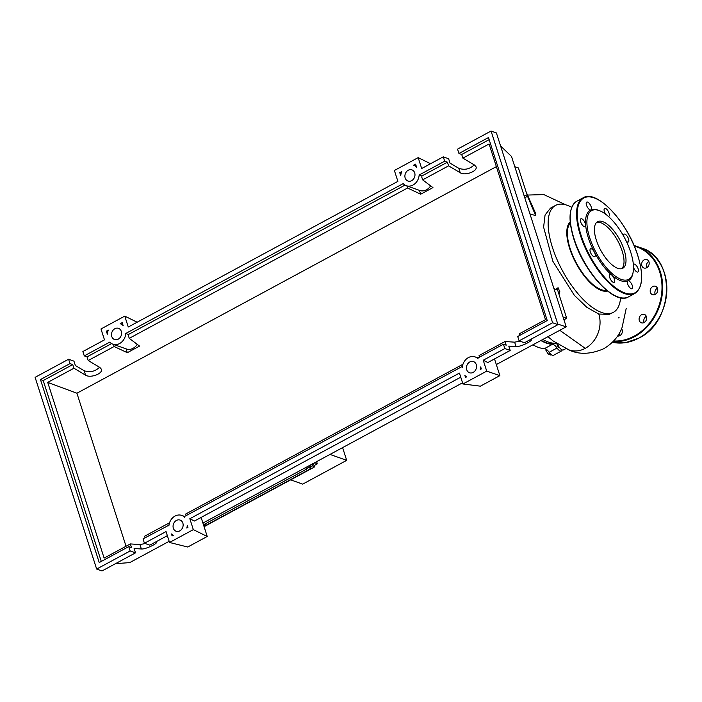 <?xml version="1.0" encoding="UTF-8"?>
<svg xmlns="http://www.w3.org/2000/svg" width="702" height="702" viewBox="0 0 702 702"><rect width="100%" height="100%" fill="white"/><g stroke="black" fill="none" stroke-linecap="round" stroke-linejoin="round"><path stroke-width="1.05" d="M556.353 343.243A61.013 25.044 -118.4 0 1 546.2 342.673A61.013 25.044 -118.4 0 1 541.181 340.347M559.634 347.762A2.475 1.018 -118.4 0 1 558.099 346.77A2.475 1.018 -118.4 0 1 557.098 343.743M551.245 354.659L550.614 355.001L548.218 354.141L545.902 350.237L545.928 349.043M546.867 349.71L545.902 350.237M549.841 353.264L548.218 354.141M532.923 344.805A61.504 25.254 61.6 0 0 544.533 348.587A7.415 3.045 -118.4 0 1 549.131 352.307A6.178 2.536 61.6 0 0 553.536 355.282L561.46 350.991A6.178 2.536 61.6 0 0 562.144 349.894M549.131 352.307L557.063 348.025A7.415 3.045 61.6 0 0 552.465 344.305L544.533 348.587M540.856 340.523A61.504 25.254 61.6 0 0 552.465 344.305M557.063 348.025A6.178 2.536 61.6 0 0 561.46 350.991M290.654 479.852L302.685 484.126L346.691 460.345L330.001 454.422M346.691 460.345L342.602 447.613M306.818 466.944L307.107 467.83A1.483 0.605 -118.4 0 1 307.028 468.866A1.483 0.605 -118.4 0 1 305.66 467.567M316.62 461.653L317.05 462.995A1.483 0.605 -118.4 0 1 316.971 464.022A1.483 0.605 -118.4 0 1 315.488 462.442L315.444 462.285M310.082 465.18L310.872 467.637A1.483 0.605 -118.4 0 1 310.802 468.664A1.483 0.605 -118.4 0 1 309.319 467.084L308.906 465.812M310.802 468.664L206.177 525.184A1.483 0.605 -118.4 0 1 206.116 525.21A1.483 0.605 -118.4 0 1 204.879 524.043M313.346 463.417L314.224 466.137A1.483 0.605 -118.4 0 1 314.145 467.163A1.483 0.605 -118.4 0 1 312.662 465.584L312.171 464.048M203.703 525.482A54.853 22.525 -118.4 0 0 206.116 525.21A54.853 22.525 -118.4 0 0 208.529 524.306A54.853 22.525 -118.4 0 0 209.538 523.666A1.483 0.605 -118.4 0 1 209.529 523.674A1.483 0.605 -118.4 0 1 209.099 523.604M570.331 223.113A38.549 15.83 61.6 0 0 573.964 258.231A38.549 15.83 61.6 0 0 601.298 289.672A38.549 15.83 61.6 0 0 606.625 290.303M571.726 207.336A60.784 24.956 61.6 0 0 567.225 205.3A60.784 24.956 61.6 0 0 555.545 205.414A60.784 24.956 61.6 0 0 556.853 259.161A60.784 24.956 61.6 0 0 601.64 312.487A60.784 24.956 61.6 0 0 613.329 312.381A60.784 24.956 61.6 0 0 620.586 297.788M613.329 312.381L609.152 314.356L598.788 314.031L586.89 307.353L574.359 295.34L552.869 261.311L543.611 227.158L545.059 215.014L550.438 208.169L555.545 205.414M607.59 291.084A39.54 16.234 -118.4 0 1 601.579 290.54A39.54 16.234 -118.4 0 1 573.271 257.704A39.54 16.234 -118.4 0 1 570.208 221.885M557.502 344.006A6.178 2.536 61.6 0 0 563.443 349.921L565.891 348.604M542.839 339.452A61.504 25.254 61.6 0 0 556.203 343.146M598.788 314.031A26.097 21.657 109.6 0 1 585.24 348.35A26.097 21.657 109.6 0 1 568.725 349.78L553.079 340.918L547.92 336.706M558.081 287.706L557.607 289.979L559.003 294.34L559.871 291.821L558.081 287.706L555.747 289.321M524.771 197.788L527.527 196.297L535.67 215.593L529.966 213.952M523.885 194.998L527.527 196.297L526.131 191.944L535.275 212.662L535.67 215.593M526.131 191.944L518.436 167.98L514.785 166.681M563.943 319.787L566.698 318.304L559.003 294.34M563.048 317.006L566.698 318.304M553.957 288.68L557.607 289.979M602.72 221.639A26.465 10.863 -118.4 0 1 622.218 244.858A26.465 10.863 -118.4 0 1 622.788 268.261A26.465 10.863 -118.4 0 1 617.699 268.304A26.465 10.863 -118.4 0 1 598.201 245.086A26.465 10.863 -118.4 0 1 597.63 221.692A26.465 10.863 -118.4 0 1 602.72 221.639M596.709 222.35A26.465 10.863 -118.4 0 1 600.736 222.709A26.465 10.863 -118.4 0 1 619.682 244.691A26.465 10.863 -118.4 0 1 621.726 268.664M633.125 272.218L632.914 273.332A40.032 16.436 -118.4 0 1 627.939 280.87A4.449 1.825 -118.4 0 1 632.327 285.635A4.449 1.825 -118.4 0 1 632.107 288.724A4.449 1.825 -118.4 0 1 627.658 283.977A4.449 1.825 -118.4 0 1 627.878 280.897A4.449 1.825 -118.4 0 1 627.93 280.87A40.032 16.436 -118.4 0 1 620.743 280.695A40.032 16.436 -118.4 0 1 611.828 275.149A40.032 16.436 -118.4 0 1 594.313 252A40.032 16.436 -118.4 0 1 585.643 224.991A40.032 16.436 -118.4 0 1 590.891 209.933A40.032 16.436 -118.4 0 1 598.086 210.109A40.032 16.436 -118.4 0 1 598.938 210.433L599.991 210.872A39.04 16.032 -118.4 0 1 624.306 237.355A39.04 16.032 -118.4 0 1 633.125 272.218A39.04 16.032 -118.4 0 1 621.261 279.396A39.04 16.032 -118.4 0 1 589.689 237.688A39.04 16.032 -118.4 0 1 599.157 210.547A39.04 16.032 -118.4 0 1 599.991 210.872M586.495 205.168A4.449 1.825 -118.4 0 1 586.723 202.079A4.449 1.825 -118.4 0 1 591.172 206.827A4.449 1.825 -118.4 0 1 590.952 209.907A4.449 1.825 -118.4 0 1 590.891 209.933A4.449 1.825 -118.4 0 1 586.495 205.168M605.8 214.303A4.449 1.825 -118.4 0 1 604.185 208.985A4.449 1.825 -118.4 0 1 604.615 208.433A4.449 1.825 -118.4 0 1 607.932 210.793A4.449 1.825 -118.4 0 1 609.275 215.707A4.449 1.825 -118.4 0 1 608.845 216.26A4.449 1.825 -118.4 0 1 608.292 216.348M623.578 236.021A4.449 1.825 -118.4 0 1 624.078 234.152A4.449 1.825 -118.4 0 1 624.938 234.143A4.449 1.825 -118.4 0 1 628.211 238.048A4.449 1.825 -118.4 0 1 628.308 241.979A4.449 1.825 -118.4 0 1 627.456 241.988A4.449 1.825 -118.4 0 1 626.281 241.207M633.362 264.54A4.449 1.825 -118.4 0 1 633.713 264.163A4.449 1.825 -118.4 0 1 636.591 265.891A4.449 1.825 -118.4 0 1 637.942 271.99A4.449 1.825 -118.4 0 1 635.064 270.261A4.449 1.825 -118.4 0 1 633.511 267.304M614.645 281.818A4.449 1.825 -118.4 0 1 614.215 282.371A4.449 1.825 -118.4 0 1 610.898 280.01A4.449 1.825 -118.4 0 1 609.555 275.096A4.449 1.825 -118.4 0 1 609.985 274.543A4.449 1.825 -118.4 0 1 611.828 275.149A4.449 1.825 -118.4 0 1 614.645 281.818M593.892 256.66A4.449 1.825 -118.4 0 1 590.619 252.755A4.449 1.825 -118.4 0 1 590.522 248.824A4.449 1.825 -118.4 0 1 591.374 248.815A4.449 1.825 -118.4 0 1 594.313 252A4.449 1.825 -118.4 0 1 594.752 256.651A4.449 1.825 -118.4 0 1 593.892 256.66M582.239 224.912A4.449 1.825 -118.4 0 1 580.887 218.813A4.449 1.825 -118.4 0 1 583.757 220.542A4.449 1.825 -118.4 0 1 585.643 224.991A4.449 1.825 -118.4 0 1 585.108 226.641A4.449 1.825 -118.4 0 1 582.239 224.912M619.629 332.678A4.449 3.694 -70.4 0 0 619.699 335.31A4.449 3.694 -70.4 0 0 619.822 335.661M621.586 328.668A4.449 3.694 109.6 0 1 622.156 329.8A4.449 3.694 109.6 0 1 621.349 334.319A4.449 3.694 109.6 0 1 617.567 336.039M644.497 314.47A4.449 3.694 109.6 0 1 646.314 319.937A4.449 3.694 109.6 0 1 641.374 322.797A4.449 3.694 109.6 0 1 641.233 322.745A4.449 3.694 109.6 0 1 639.417 317.286A4.449 3.694 109.6 0 1 644.357 314.417A4.449 3.694 109.6 0 1 644.497 314.47M657.414 288.197A4.449 3.694 -70.4 0 0 657.388 288.215A4.449 3.694 -70.4 0 0 654.869 292.409A4.449 3.694 -70.4 0 0 655.212 294.41A4.449 3.694 109.6 0 1 652.483 294.664A4.449 3.694 109.6 0 1 650.192 290.847A4.449 3.694 109.6 0 1 652.72 286.548A4.449 3.694 109.6 0 1 655.466 286.284A4.449 3.694 109.6 0 1 657.756 290.101A4.449 3.694 109.6 0 1 655.238 294.392M648.85 261.521A4.449 3.694 -70.4 0 0 646.674 264.04A4.449 3.694 -70.4 0 0 646.647 267.725M641.997 262.381A4.449 3.694 109.6 0 1 646.902 259.6A4.449 3.694 109.6 0 1 648.823 265.207A4.449 3.694 109.6 0 1 643.918 267.98A4.449 3.694 109.6 0 1 641.997 262.381M646.305 316.339A4.449 3.694 -70.4 0 0 645.015 317.383A4.449 3.694 -70.4 0 0 644.103 322.543M622.033 329.449A4.449 3.694 -70.4 0 0 620.779 330.449M476.254 364.601A5.932 4.923 109.6 0 1 474.938 370.928A5.932 4.923 109.6 0 1 469.506 372.762A5.932 4.923 109.6 0 1 466.733 369.743A5.932 4.923 109.6 0 1 468.041 363.417A5.932 4.923 109.6 0 1 473.481 361.583A5.932 4.923 109.6 0 1 476.254 364.601M182.853 523.095A5.932 4.923 109.6 0 1 181.546 529.413A5.932 4.923 109.6 0 1 176.114 531.247A5.932 4.923 109.6 0 1 173.341 528.229A5.932 4.923 109.6 0 1 174.649 521.911A5.932 4.923 109.6 0 1 180.081 520.077A5.932 4.923 109.6 0 1 182.853 523.095M414.698 172.885A5.932 4.923 109.6 0 1 413.39 179.212A5.932 4.923 109.6 0 1 407.95 181.046A5.932 4.923 109.6 0 1 405.177 178.027A5.932 4.923 109.6 0 1 406.493 171.7A5.932 4.923 109.6 0 1 411.925 169.866A5.932 4.923 109.6 0 1 414.698 172.885M121.297 331.37A5.932 4.923 109.6 0 1 119.989 337.697A5.932 4.923 109.6 0 1 114.558 339.531A5.932 4.923 109.6 0 1 111.785 336.512A5.932 4.923 109.6 0 1 113.092 330.186A5.932 4.923 109.6 0 1 118.524 328.352A5.932 4.923 109.6 0 1 121.297 331.37M156.537 541.496L156.783 541.795C157.836 543.62 145.323 549.455 141.374 548.982L134.108 548.508L135.504 552.86L130.16 550.965L128.756 546.604L131.511 547.586L130.335 543.927L139.952 544.559L145.27 543.55M168.971 525.157L143.032 538.89L144.428 543.251L149.78 545.156L167.348 535.661M169.559 522.744L144.612 536.214L145.112 537.776M84.275 355.888L109.793 342.111A10.872 9.021 -70.4 0 0 112.899 344.191A10.872 9.021 -70.4 0 0 125.763 333.476L403.185 183.617A10.872 9.021 -70.4 0 0 406.3 185.697A10.872 9.021 -70.4 0 0 419.164 174.991L444.673 161.206L443.278 156.844L421.674 168.524L418.173 157.625L394.384 170.481L397.885 181.37L128.273 327.009L124.772 316.119L100.983 328.966L104.484 339.865L82.88 351.535L84.275 355.888L87.03 356.87L88.206 360.521L99.833 367.436L101.369 369.191C103.247 373.596 90.418 378.439 85.565 375.149L73.929 368.234L72.754 364.575L69.998 363.601L68.603 359.24L73.956 361.144L75.351 365.505L84.143 370.726C90.067 372.683 95.191 371.525 99.508 367.243M186.162 515.601L185.661 514.039L462.951 364.25M479.554 357.107L479.054 355.554L505.01 341.532L514.627 342.164L519.945 341.154M519.787 335.372L519.287 333.819L545.498 319.664L489.092 143.971L462.881 158.125L474.508 165.04L476.044 166.795C477.922 171.2 465.093 176.044 460.24 172.753L448.604 165.839L447.428 162.18L444.673 161.206M73.929 368.234L47.718 382.397L104.124 558.081L130.335 543.927M144.428 543.251L166.041 531.581L169.533 542.471L193.322 529.624L189.83 518.725L459.433 373.087L462.934 383.985L486.723 371.13L483.222 360.24L504.835 348.569L503.431 344.208L477.843 358.029L478.115 358.862A10.872 9.021 -70.4 0 0 475.131 356.923A10.872 9.021 -70.4 0 0 462.285 367.418L462.013 366.584L184.45 516.523L184.714 517.356A10.872 9.021 -70.4 0 0 181.73 515.417A10.872 9.021 -70.4 0 0 168.884 525.903L168.62 525.07M68.603 359.24L35.1 377.343L96.657 569.059L130.16 550.965M96.657 569.059L102.001 570.963L135.504 552.86M47.718 382.397L76.913 393.217L126.044 546.244M496.367 166.628L76.913 393.217M88.206 360.521L114.154 346.507L127.308 352.694L139.54 346.086L129.256 338.346L407.555 188.013L420.7 194.208L432.941 187.601L422.648 179.861L448.604 165.839M113.478 344.392L114.154 346.507M111.618 343.585L87.03 356.87M72.754 364.575L43.217 380.537L40.462 379.554L69.998 363.601M122.192 322.622L123.166 325.64A10.872 9.021 -70.4 0 0 120.2 323.701L122.192 322.622M399.763 172.683L401.763 171.604A10.872 9.021 -70.4 0 0 400.728 175.702L399.763 172.683L401.228 173.052M415.593 164.136L416.558 167.146A10.872 9.021 -70.4 0 0 413.592 165.216L415.593 164.136M106.362 331.177L108.362 330.098A10.872 9.021 -70.4 0 0 107.336 334.187L106.362 331.177L107.836 331.546M172.113 535.968L171.472 533.968A10.872 9.021 -70.4 0 0 173.254 535.354L172.113 535.968M466.628 376.851L465.505 377.457L464.873 375.473A10.872 9.021 -70.4 0 0 466.628 376.851M480.221 369.515A10.872 9.021 -70.4 0 0 480.703 366.927L481.335 368.91L480.221 369.515M187.943 527.413L186.811 528.027A10.872 9.021 -70.4 0 0 187.302 525.412L187.943 527.413M531.212 339.101L531.458 339.399C532.511 341.225 519.998 347.06 516.049 346.586L508.783 346.112L510.187 350.465L504.835 348.569M503.431 344.208L506.186 345.191L505.01 341.532M458.95 153.492L488.487 137.539L547.244 320.542L517.707 336.495L519.103 340.856L524.455 342.76L557.958 324.657L496.402 132.941L491.058 131.037L457.555 149.14L458.95 153.492L461.705 154.475L462.881 158.125M443.278 156.844L448.631 158.749L450.026 163.11L458.818 168.331C464.742 170.288 469.866 169.129 474.183 164.847M419.164 174.991L421.92 175.965A10.872 9.021 109.6 0 1 421.779 177.158L422.648 179.861M447.428 162.18L421.92 175.965M489.162 139.637L461.705 154.475M483.222 360.24L487.864 362.522L510.187 350.465M519.103 340.856L552.606 322.762L557.958 324.657M128.756 546.604L99.219 562.565L40.462 379.554M552.606 322.762L491.058 131.037M120.2 323.701L122.841 324.64M413.592 165.216L416.242 166.155M127.308 352.694L126.079 348.868M126.07 348.859A10.872 9.021 -70.4 0 0 126.36 348.964A10.872 9.021 -70.4 0 0 137.232 344.349M129.256 338.346L128.387 335.653A10.872 9.021 109.6 0 0 128.519 334.459L405.01 185.1M406.879 185.907L407.555 188.013M420.7 194.208L419.471 190.374A10.872 9.021 -70.4 0 0 419.752 190.479A10.872 9.021 -70.4 0 0 430.624 185.863M101.299 561.442L43.217 380.537M125.763 333.476L128.519 334.459M137.144 322.218L124.772 316.119M430.545 163.724L418.173 157.625M200.263 517.883L201.325 518.067L207.23 536.477L187.732 547.016L169.533 542.471M189.83 518.725L194.463 521.016L460.749 377.176M193.322 529.624L207.23 536.477M115.523 563.662L129.703 562.618L169.164 541.303M202.922 523.069L462.557 382.818M496.323 364.575L566.207 326.825L511.512 156.485L500.579 145.937M557.783 324.113L566.207 326.825M493.655 359.398L494.717 359.573L499.877 375.631L486.723 371.13M462.934 383.985L480.37 386.17L499.877 375.631M313.399 463.566L315.488 462.442M307.195 468.234L309.319 467.084M310.574 466.707L312.662 465.584M559.792 330.291L585.249 348.341M616.637 296.419A53.87 22.113 -118.4 0 1 573.964 239.198M576.833 201.211C568.883 206.73 567.909 219.366 573.894 239.136C583.853 272.192 614.961 305.774 628.509 296.876A54.361 22.315 -118.4 0 1 618.058 296.972A54.361 22.315 -118.4 0 1 574.104 238.899A54.361 22.315 -118.4 0 1 576.833 201.211L583.178 197.788A54.361 22.315 -118.4 0 0 580.449 235.468A54.361 22.315 -118.4 0 0 624.403 293.541A54.361 22.315 -118.4 0 0 634.854 293.445C642.804 287.934 643.787 275.289 637.802 255.519C627.842 222.473 596.726 188.891 583.178 197.788M637.723 255.458A53.87 22.113 -118.4 0 1 624.666 292.892A53.87 22.113 -118.4 0 1 581.098 235.345A53.87 22.113 -118.4 0 1 594.164 197.911A53.87 22.113 -118.4 0 1 637.723 255.458M613.653 340.979A48.929 40.611 -70.4 0 0 634.239 336.1A48.929 40.611 -70.4 0 0 662.012 287.355A48.929 40.611 -70.4 0 0 634.292 246.086M613.153 341.514A49.421 41.023 -70.4 0 0 634.634 336.627A49.421 41.023 -70.4 0 0 660.292 271.639A49.421 41.023 -70.4 0 0 637.188 246.481A49.421 41.023 -70.4 0 0 634.064 245.542L641.347 247.964C676.096 257.827 674.28 321.428 638.89 338.101L625.693 342.637L612.398 342.278A49.421 41.023 -70.4 0 0 638.794 338.101A49.421 41.023 -70.4 0 0 664.452 273.113A49.421 41.023 -70.4 0 0 641.347 247.964M141.374 548.982L139.952 544.559M85.565 375.149L84.143 370.726M516.049 346.586L514.627 342.164M460.24 172.753L458.818 168.331M203.483 524.798L307.028 468.866M314.048 465.601L316.971 464.022M209.529 523.674L314.145 467.163M208.529 524.306L204.089 526.702M565.759 204.835L543.822 194.586L527.667 195.059M618.295 317.953L619.059 317.523M567.997 349.491C578.387 354.773 590.268 354.536 603.65 348.762C612.679 343.401 618.839 336.284 622.104 327.404L626.21 308.389M634.854 293.445L628.509 296.876M184.608 516.435L181.73 515.417M126.36 348.964L112.899 344.191M419.752 190.479L406.3 185.697M478.001 357.95L475.131 356.923"/></g></svg>
